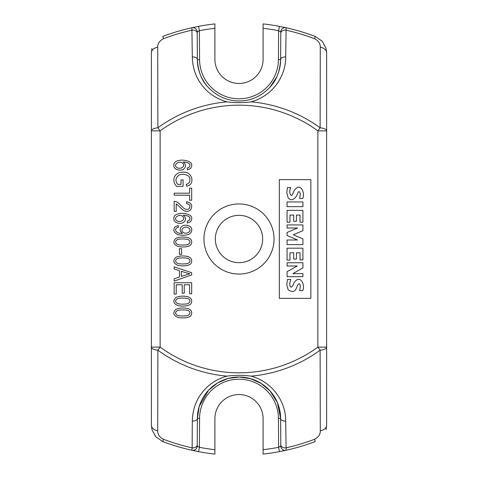 <?xml version="1.0" encoding="UTF-8"?>
<svg xmlns="http://www.w3.org/2000/svg" width="478" height="478" viewBox="0 0 478 478"><rect width="100%" height="100%" fill="white"/><g stroke="black" fill="none" stroke-linecap="round" stroke-linejoin="round"><path stroke-width="0.72" d="M186.683 201.662C191.798 203.013 193.016 205.815 190.352 210.075C188.852 211.378 187.006 211.676 184.813 210.977C183.707 210.696 181.969 209.322 179.591 206.849L176.221 203.903L176.221 211.372L174.153 211.372L174.153 201.304L175.647 201.525C177.953 201.692 182.22 207.327 184.347 208.557C186.301 209.699 187.884 209.723 189.091 208.635C190.776 205.91 189.897 204.226 186.456 203.58L186.683 201.662M177.762 184.365L181.025 184.365L181.025 179.889L183.086 179.889L183.092 186.336L176.591 186.336C170.813 180.463 174.781 171.745 182.835 172.253C192.73 171.022 195.317 184.902 186.779 186.109L186.205 184.293C190.895 183.857 190.74 177.446 188.236 175.874C185.129 174.117 182.064 173.837 179.053 175.032C175.414 177.941 174.984 181.048 177.762 184.365M191.182 263.061C190.423 265.541 183.63 266.61 177.816 265.332C173.418 263.378 172.707 260.755 175.671 257.451C178.957 255.838 183.002 255.521 187.8 256.501C191.391 257.779 192.514 259.966 191.182 263.061M191.182 303.261C190.423 305.747 183.63 306.81 177.816 305.532C173.418 303.584 172.707 300.955 175.671 297.657C178.957 296.037 183.002 295.721 187.8 296.707C191.391 297.979 192.514 300.166 191.182 303.261M183.194 215.154C186.044 217.418 186.289 219.713 183.934 222.031C180.941 224.845 173.359 222.879 173.855 218.577C173.657 215.261 176.49 213.499 182.357 213.29C190.841 214.036 193.584 216.845 190.591 221.702L187.388 223.077L187.221 221.218L189.061 220.513C191.278 217.472 189.318 215.686 183.194 215.154M189.611 195.197L174.153 195.197L174.153 193.184L189.611 193.184L189.611 188.165L191.678 188.165L191.678 200.234L189.611 200.234L189.611 195.197M274.049 239A35.049 35.049 0 0 0 239 203.951A35.049 35.049 0 0 0 203.951 239A35.049 35.049 0 0 0 239 274.049A35.049 35.049 0 0 0 274.049 239M310.855 179.632L279.313 179.632L279.313 298.368L310.855 298.368L310.855 179.632M179.465 270.679L174.153 269L174.153 266.861L191.678 272.711L191.678 274.886L174.153 281.112L174.153 278.817L179.465 277.043L179.465 270.679M183.194 161.952C186.044 164.217 186.289 166.511 183.934 168.83C180.941 171.644 173.359 169.684 173.855 165.382C173.657 162.06 176.49 160.297 182.357 160.088C190.841 160.841 193.584 163.643 190.591 168.501L187.388 169.875L187.221 168.017L189.061 167.312C191.278 164.271 189.318 162.484 183.194 161.952M191.182 244.144C190.423 246.63 183.63 247.694 177.816 246.415C173.418 244.467 172.707 241.838 175.671 238.54C178.957 236.921 183.002 236.604 187.8 237.59C191.391 238.863 192.514 241.049 191.182 244.144M191.182 315.092C190.423 317.577 183.63 318.641 177.816 317.362C173.418 315.408 172.707 312.785 175.671 309.487C178.957 307.868 183.002 307.551 187.8 308.537C191.391 309.81 192.514 311.997 191.182 315.092M182.405 233.348C179.626 231.274 179.381 228.992 181.67 226.512C185.094 223.62 192.341 225.843 191.75 229.99C191.708 232.087 190.525 233.617 188.207 234.579C184.902 235.427 181.473 235.427 177.924 234.584C173.789 232.649 172.815 230.067 174.996 226.847L178.204 225.485L178.402 227.283C173.179 228.436 175.755 234.071 182.405 233.348M176.221 294.125L174.153 294.125L174.153 282.761L191.678 282.761L191.678 293.773L189.611 293.773L189.611 284.78L184.239 284.78L184.239 293.205L182.19 293.205L182.19 284.78L176.221 284.78L176.221 294.125M181.58 254.398L179.411 254.398L179.411 248.656L181.58 248.656L181.58 254.398M263.097 454.1A216.444 216.444 0 0 0 279.427 451.638L278.608 447.33L278.435 418.405A39.435 39.435 0 0 0 239 379.209A39.435 39.435 0 0 0 199.565 418.405L197.378 418.393L197.211 446.004L197.378 418.393A41.622 41.622 0 0 1 239 377.017A41.622 41.622 0 0 1 280.622 418.393L280.789 446.004L280.622 418.393L277.425 402.643L270.082 390.956L261.131 383.434L250.633 378.719L239.442 377.017L228.215 378.439L217.604 382.938L208.48 390.335L199.23 406.384L197.378 418.393A4.38 2.701 -179.7 0 1 192.311 421.034C192.634 410.524 195.496 401.61 200.903 394.29C207.004 385.501 215.668 379.448 226.883 376.132C234.961 375.105 243.039 375.105 251.123 376.126C273.655 382.454 285.975 402.858 285.689 421.034L286.125 450.252L279.427 451.638A216.444 216.444 0 0 1 263.097 454.1L263.097 418.638A24.097 24.097 0 0 0 239 394.541A24.097 24.097 0 0 0 214.903 418.638L214.903 454.1A216.444 216.444 0 0 1 198.573 451.638L191.875 450.252A216.444 216.444 0 0 1 162.717 441.558L155.732 436.725L151.98 429.74L151.371 425.157L151.371 52.843L151.926 48.457M280.783 444.785A4.38 3.155 179.7 0 0 285.862 447.868A214.06 214.06 0 0 0 314.44 439.324C318.432 437.286 320.38 434.466 320.278 430.857L320.123 350.213A8.765 3.203 0 0 0 326.629 347.118L326.629 425.157L326.074 429.543M280.789 31.996A4.38 4.38 0 0 1 286.125 27.748A4.38 4.38 0 0 0 280.789 31.996L280.622 59.607L280.789 31.996L278.608 30.67L279.427 26.362L286.125 27.748A216.444 216.444 0 0 1 315.283 36.442L322.268 41.275L326.02 48.26L326.629 52.843L326.629 347.118L317.864 347.118L317.864 130.882A133.828 133.828 0 0 0 160.136 130.882L160.136 347.118A133.828 133.828 0 0 0 317.864 347.118L320.123 350.213A137.658 137.658 0 0 1 251.123 376.126M263.097 449.69A212.065 212.065 0 0 0 278.608 447.33L280.789 446.004A4.38 4.38 0 0 0 286.125 450.252A4.38 4.38 0 0 1 280.789 446.004M315.283 441.558A216.444 216.444 0 0 1 286.125 450.252A216.444 216.444 0 0 0 315.283 441.558L314.44 439.324M320.278 430.857A8.765 5.927 -0 0 0 326.629 425.157L326.05 429.537M285.689 421.034A4.38 2.701 179.7 0 1 280.622 418.393L278.435 418.405M251.123 101.874A137.658 137.658 0 0 1 320.123 127.787L317.864 130.882L326.629 130.882A8.765 3.203 180 0 0 320.123 127.787L320.278 47.143C320.38 43.534 318.432 40.714 314.44 38.676L315.283 36.442A216.444 216.444 0 0 0 286.125 27.748L285.689 56.966C285.922 75.076 273.774 95.51 251.117 101.868C243.039 102.895 234.961 102.895 226.877 101.874C215.668 98.552 207.01 92.499 200.903 83.71C195.484 76.372 192.622 67.464 192.311 56.966L191.875 27.748L198.573 26.362A216.444 216.444 0 0 1 214.903 23.9L214.903 59.362A24.097 24.097 0 0 0 239 83.459A24.097 24.097 0 0 0 263.097 59.362L263.097 23.9A216.444 216.444 0 0 1 279.427 26.362A216.444 216.444 0 0 0 263.097 23.9M192.311 56.966A4.38 2.701 -0.3 0 1 197.378 59.607C198.137 71.425 201.608 80.531 207.811 86.918C216.54 96.162 226.978 100.852 239.114 100.983C251.231 100.858 261.621 96.132 270.291 86.805C276.445 80.352 279.893 71.288 280.622 59.607A4.38 2.701 0.3 0 1 285.689 56.966M280.329 64.315A41.622 41.622 0 0 1 268.511 88.717A41.622 41.622 0 0 0 280.329 64.315M206.502 85.365A41.622 41.622 0 0 1 205.074 83.477A41.622 41.622 0 0 0 206.502 85.365M325.996 48.266L326.629 52.843A8.765 5.927 180 0 0 320.278 47.143M280.783 33.215A4.38 3.155 0.3 0 1 285.862 30.132A214.06 214.06 0 0 1 314.44 38.676M226.877 376.126A137.658 137.658 0 0 1 157.877 350.213L160.136 347.118L151.371 347.118A8.765 3.203 0 0 0 157.877 350.213L157.722 430.857C157.621 434.466 159.568 437.286 163.56 439.324A214.06 214.06 0 0 0 192.138 447.868L192.311 421.034M197.211 446.004A4.38 4.38 0 0 1 191.875 450.252A4.38 4.38 0 0 0 197.211 446.004L199.392 447.33L198.573 451.638A216.444 216.444 0 0 0 214.903 454.1M163.56 439.324L162.717 441.558A216.444 216.444 0 0 0 191.875 450.252L192.138 447.868A4.38 3.155 -179.7 0 0 197.217 444.785M152.004 429.734L151.371 425.157A8.765 5.927 0 0 0 157.722 430.857M206.114 84.881C200.252 76.874 197.336 68.45 197.378 59.607L197.211 31.996L197.378 59.607L199.565 59.595A39.435 39.435 0 0 0 239 98.791A39.435 39.435 0 0 0 278.435 59.595L278.608 30.67A212.065 212.065 0 0 0 263.097 28.31M197.217 33.215A4.38 3.155 -0.3 0 0 192.138 30.132A214.06 214.06 0 0 0 163.56 38.676C159.568 40.714 157.621 43.534 157.722 47.143L157.877 127.787A8.765 3.203 180 0 0 151.371 130.882L160.136 130.882L157.877 127.787A137.658 137.658 0 0 1 226.877 101.874M214.903 23.9A216.444 216.444 0 0 0 198.573 26.362L199.392 30.67L197.211 31.996A4.38 4.38 0 0 0 191.875 27.748A4.38 4.38 0 0 1 197.211 31.996M162.717 36.442A216.444 216.444 0 0 1 191.875 27.748A216.444 216.444 0 0 0 162.717 36.442L163.56 38.676M157.722 47.143A8.765 5.927 180 0 0 151.371 52.843L151.95 48.463M215.339 239A23.661 23.661 0 0 0 250.831 259.488A23.661 23.661 0 0 0 250.831 218.512A23.661 23.661 0 0 0 215.339 239M302.741 290.606L299.628 290.606L300.339 286.328C299.826 283.317 298.947 282.946 297.71 285.205L296.456 288.037C294.896 291.992 292.118 292.56 288.12 289.74L286.752 284.816L287.475 279.516L290.749 279.516C289.357 283.914 289.519 286.471 291.239 287.182L292.65 285.928L294.066 282.743C300.13 273.613 305.544 284.99 302.741 290.606M292.65 285.928L294.066 282.743M302.927 276.666L287.075 276.666L287.075 271.683L297.268 265.983L287.075 265.983L287.075 262.757L302.927 262.757L302.927 267.913L292.9 273.607L302.927 273.607L302.927 276.666M302.741 198.484L299.628 198.484L300.339 194.211C299.365 189.7 298.099 192.234 297.71 193.321L296.456 196.153C293.408 200.318 290.642 200.868 288.162 197.802L286.752 192.724L287.457 187.555L290.636 187.555C288.27 193.512 291.455 197.551 292.65 194.038L294.066 190.806C300.304 181.276 305.454 193.094 302.741 198.484M302.927 222.174L300.017 222.174L300.017 215.058L296.456 215.058L296.456 221.278L293.707 221.278L293.707 215.058L289.985 215.058L289.985 222.174L287.075 222.174L287.075 210.368L302.927 210.368L302.927 222.174M302.927 244.617L287.075 244.617L287.075 240.004L297.549 240.004L287.075 235.499L287.075 232.463L297.591 228L287.075 228L287.075 224.929L302.927 224.929L302.927 230.689L293.223 234.77L302.927 238.892L302.927 244.617M302.927 206.645L287.075 206.645L287.075 201.955L302.927 201.955L302.927 206.645M302.927 259.907L300.017 259.907L300.017 252.784L296.456 252.784L296.456 259.028L293.707 259.028L293.707 252.784L289.985 252.784L289.985 260.122L287.075 260.122L287.075 248.178L302.927 248.178L302.927 259.907M186.492 272.926L181.347 271.259L181.347 276.421L189.838 273.751L186.492 272.926M182.572 163.123C186.223 165.92 180.391 170.168 176.723 167.384C172.803 164.862 179.429 160.184 182.572 163.123M182.572 216.325C179.429 213.385 172.803 218.058 176.723 220.579C180.391 223.369 186.223 219.121 182.572 216.325M188.714 239.92C187.155 238.624 178.372 238.671 177.057 239.831C175.145 241.282 175.145 242.728 177.057 244.162C178.378 245.339 187.262 245.334 188.547 244.162C190.387 242.693 190.447 241.276 188.714 239.92M188.714 299.037C187.155 297.74 178.372 297.788 177.057 298.947C175.145 300.399 175.145 301.845 177.057 303.279C178.378 304.456 187.262 304.45 188.547 303.279C190.387 301.809 190.447 300.393 188.714 299.037M188.714 310.867C187.155 309.571 178.372 309.619 177.057 310.778C175.145 312.23 175.145 313.67 177.057 315.11C178.378 316.287 187.262 316.281 188.547 315.11C190.387 313.64 190.447 312.224 188.714 310.867M188.714 258.837C187.155 257.54 178.372 257.588 177.057 258.747C175.145 260.199 175.145 261.639 177.057 263.079C178.378 264.25 187.262 264.25 188.547 263.079C190.387 261.609 190.447 260.193 188.714 258.837M183.038 232.302C186.773 235.086 192.694 230.635 188.798 228.048C185.374 225.06 179.393 229.536 183.038 232.302M213.469 385.764L213.469 385.764A41.622 41.622 0 0 0 197.378 418.393A41.622 41.622 0 0 1 239 377.017A41.622 41.622 0 0 1 280.622 418.393C280.622 412.526 279.313 406.73 276.714 401.006L270.034 390.902M199.565 418.405L199.392 447.33A212.065 212.065 0 0 0 214.903 449.69M214.903 28.31A212.065 212.065 0 0 0 199.392 30.67L199.565 59.595M278.435 59.595L280.622 59.607C280.622 65.474 279.313 71.27 276.714 76.994L270.01 87.127M197.378 418.393L199.23 406.384"/></g></svg>
